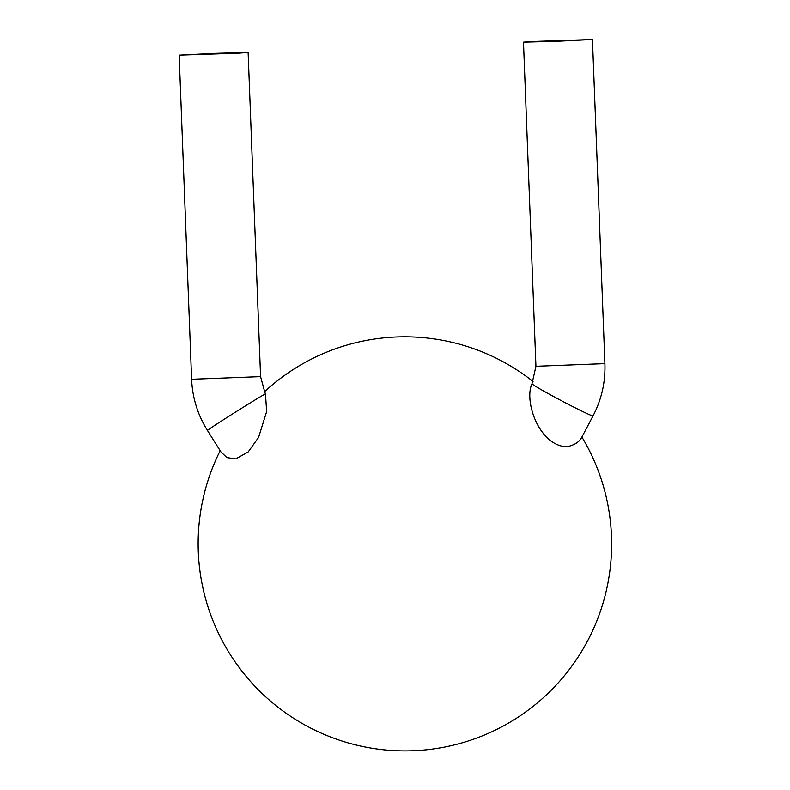 <?xml version="1.0" encoding="UTF-8"?>
<svg xmlns="http://www.w3.org/2000/svg" width="790" height="790" viewBox="0 0 790 790"><rect width="100%" height="100%" fill="white"/><g stroke="black" fill="none" stroke-linecap="round" stroke-linejoin="round"><path stroke-width="1.19" d="M556.051 41.317L523.484 42.147L533.566 41.465L592.451 39.5L556.051 41.317M220.173 450.715A207.059 206.723 75.5 0 0 464.155 742.254A207.059 206.723 75.5 0 0 581.875 437.008C579.781 441.492 575.337 444.612 568.563 446.36C558.086 448.147 546.927 438.835 543.224 433.285C531.868 419.441 526.426 395.385 531.996 383.792L535.936 366.284L523.484 42.147M265.479 393.854A34.513 0.602 147.8 0 0 234.117 412.973A34.513 0.602 147.8 0 0 207.434 430.441L220.914 451.89L226.908 457.598L235.766 458.891L248.188 451.939L258.567 437.423L266.645 411.57L265.479 393.854L264.611 391.652A207.059 206.723 75.5 0 1 533.043 381.501M215.561 53.325L248.129 52.495L238.047 53.177L179.162 55.142L215.561 53.325M592.451 39.5L604.903 363.627L535.936 366.284M604.903 363.627C605.525 382.084 601.575 399.493 593.053 415.866A34.513 1.333 -152.2 0 1 560.604 400.283A34.513 1.333 -152.2 0 1 531.996 383.792M264.65 391.623L260.582 376.623L191.614 379.269C192.405 397.716 197.678 414.77 207.434 430.441M581.894 437.038L593.053 415.866M260.582 376.623L248.129 52.495M191.614 379.269L179.162 55.142"/></g></svg>
